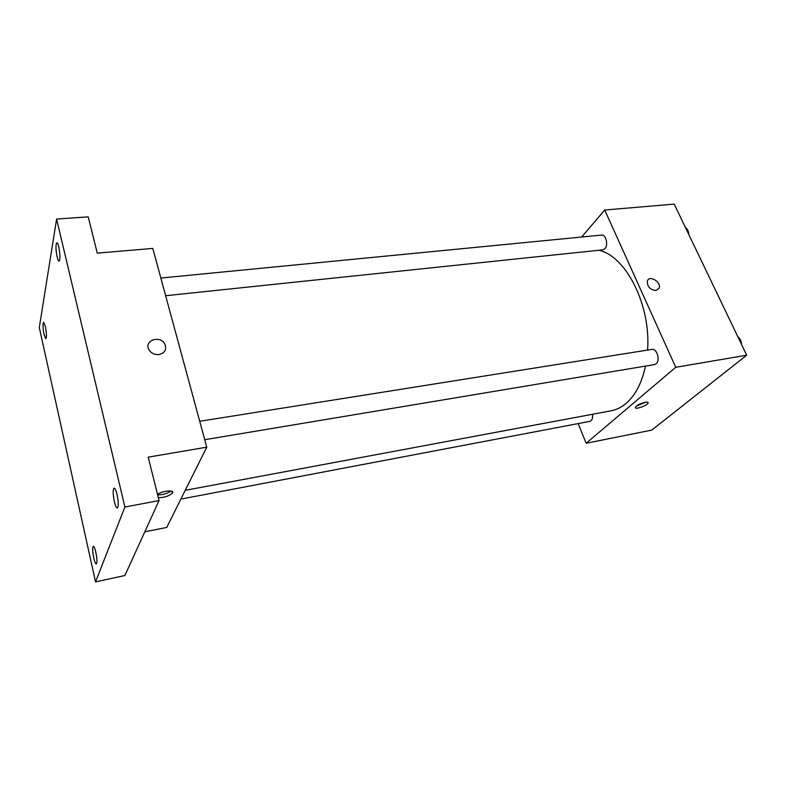 <?xml version="1.0" encoding="UTF-8"?>
<svg xmlns="http://www.w3.org/2000/svg" width="786" height="786" viewBox="0 0 786 786"><rect width="100%" height="100%" fill="white"/><g stroke="black" fill="none" stroke-linecap="round" stroke-linejoin="round"><path stroke-width="1.18" d="M581.66 237.038L604.719 210.019L674.211 204.114L746.7 355.203L651.79 430.089L586.169 443.255L578.152 423.585M604.719 210.019L675.744 367.288L746.7 355.203M655.966 290.515C649.914 289.67 647.065 286.458 647.409 280.897C649.59 274.579 661.871 282.439 659.022 288.315L655.966 290.515L659.022 288.315C661.871 282.439 649.59 274.579 647.399 280.897M185.241 490.326L611.105 410.793C616.479 409.791 621.51 407.295 626.206 403.316C635.422 395.289 641.857 382.87 645.503 366.08M647.576 350.075C651.014 305.155 625.97 256.059 598.942 250.253M675.744 367.288L586.169 443.255M165.63 295.723L602.813 249.84L604.896 248.69C608.58 245.045 605.908 234.297 601.536 235.093L160.835 278.038M204.724 439.718L654.433 364.586L656.104 363.771C660.535 360.381 656.9 348.169 651.849 349.397L199.713 421.286M592.556 414.261C592.949 418.221 592.045 420.589 589.854 421.365L180.878 499.09M636.395 406.156C639.686 403.208 649.344 400.644 648.008 403.061C647.035 405.831 633.899 410.194 635.471 407.227L636.395 406.156M645.856 402.157L636.66 405.949M56.602 219.068L124.895 507.029L95.538 581.886L39.3 327.565L56.602 219.068L88.219 216.848L97.277 253.131L152.798 248.415L206.747 447.175L166.76 527.416L144.811 531.817M124.895 507.029L159.047 500.574L124.886 575.519L95.538 581.886M206.747 447.175L148.21 457.147L159.047 500.574M158.949 354.565C154.704 354.879 151.433 353.376 149.124 350.045C143.16 340.908 159.941 334.551 164.814 343.993C166.937 349.436 164.981 352.963 158.949 354.565C164.981 352.963 166.937 349.436 164.814 343.993L164.814 343.993C159.941 334.551 143.16 340.908 149.124 350.045M157.505 494.384C162.476 490.661 175.357 489.629 172.36 493.156C169 496.074 164.323 497.597 158.33 497.705M170.965 491.044C167.143 493.628 162.692 494.915 157.632 494.875M45.392 326.495C46.62 333.156 46.767 337.214 45.824 338.658L44.055 334.433C42.837 327.811 42.69 323.773 43.633 322.309L45.392 326.495M95.843 552.224C97.12 558.817 97.267 562.727 96.285 563.965C95.509 563.857 94.664 561.852 93.75 557.932C92.473 551.379 92.335 547.488 93.308 546.241C94.074 546.339 94.919 548.333 95.843 552.224M117.045 494.414C118.558 501.999 118.657 506.548 117.34 508.051C116.387 507.962 115.404 505.84 114.383 501.684C112.879 494.148 112.791 489.629 114.098 488.116C115.041 488.185 116.014 490.287 117.045 494.414M58.783 246.951C60.217 254.625 60.306 259.36 59.058 261.139C58.439 261.08 57.781 259.655 57.113 256.875C55.678 249.25 55.59 244.534 56.838 242.736C57.457 242.786 58.105 244.191 58.783 246.951M736.128 333.176L741.581 344.533M741.473 344.091C741.277 340.947 740.137 338.579 738.064 336.988M683.515 223.519L688.526 233.963M688.742 234.415C688.595 231.281 687.544 229.031 685.608 227.665M647.635 402.226L648.008 403.061M171.898 491.319L172.36 493.156"/></g></svg>
